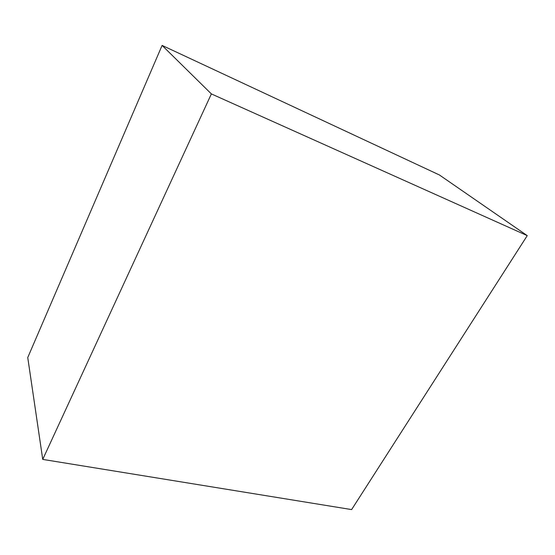 <?xml version="1.0" encoding="UTF-8"?>
<svg xmlns="http://www.w3.org/2000/svg" width="555" height="555" viewBox="0 0 555 555"><rect width="100%" height="100%" fill="white"/><g stroke="black" fill="none" stroke-linecap="round" stroke-linejoin="round"><path stroke-width="0.83" d="M211.372 93.913L162.102 45.413L439.407 174.971L527.25 235.632L211.372 93.913L42.735 459.401L351.613 509.587L527.25 235.632L439.407 174.971L162.102 45.413L211.372 93.913L527.25 235.632L351.613 509.587L42.735 459.401L27.75 357.552L42.735 459.401L211.372 93.913M27.75 357.552L162.102 45.413L27.75 357.552"/></g></svg>
